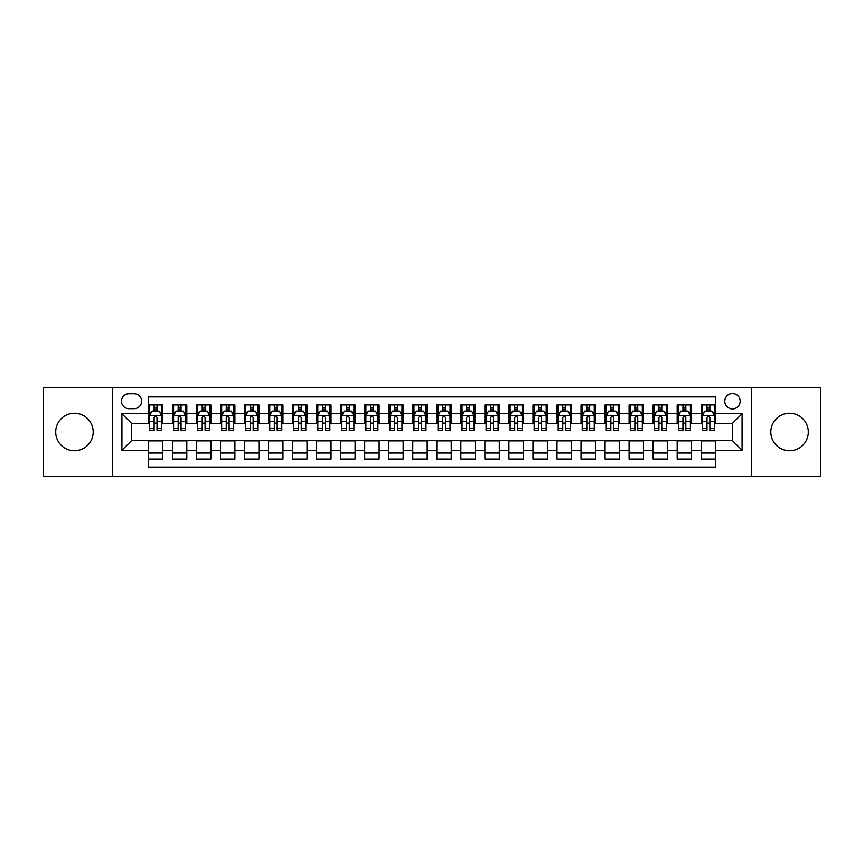 <?xml version="1.0" encoding="UTF-8"?>
<svg xmlns="http://www.w3.org/2000/svg" width="864" height="864" viewBox="0 0 864 864"><rect width="100%" height="100%" fill="white"/><g stroke="black" fill="none" stroke-linecap="round" stroke-linejoin="round"><path stroke-width="1.3" d="M789.556 413.251A18.749 18.749 0 0 0 770.807 432A18.749 18.749 0 0 0 789.556 450.749A18.749 18.749 0 0 0 808.304 432A18.749 18.749 0 0 0 789.556 413.251M74.444 413.251A18.749 18.749 0 0 0 55.696 432A18.749 18.749 0 0 0 74.444 450.749A18.749 18.749 0 0 0 93.193 432A18.749 18.749 0 0 0 74.444 413.251M732.467 393.541A7.69 7.69 0 0 0 724.777 401.231A7.69 7.69 0 0 0 732.467 408.92A7.69 7.69 0 0 0 740.156 401.231A7.69 7.69 0 0 0 732.467 393.541M751.691 476.464L820.8 476.464L820.8 387.536L751.691 387.536L751.691 476.464L112.309 476.464L112.309 387.536L43.2 387.536L43.2 476.464L112.309 476.464M715.64 404.957L701.212 404.957L701.212 413.737L691.6 413.737L691.6 423.349L701.212 423.349L701.212 413.737M691.6 413.737L691.6 404.957L677.182 404.957L677.182 413.737L667.559 413.737L667.559 423.349L677.182 423.349L677.182 413.737M667.559 413.737L667.559 404.957L653.141 404.957L653.141 413.737L643.529 413.737L643.529 423.349L653.141 423.349L653.141 413.737M643.529 413.737L643.529 404.957L629.1 404.957L629.1 413.737L619.488 413.737L619.488 423.349L629.1 423.349L629.1 413.737M619.488 413.737L619.488 404.957L605.07 404.957L605.07 413.737L595.447 413.737L595.447 423.349L605.07 423.349L605.07 413.737M595.447 413.737L595.447 404.957L581.029 404.957L581.029 413.737L571.417 413.737L571.417 423.349L581.029 423.349L581.029 413.737M571.417 413.737L571.417 404.957L556.988 404.957L556.988 413.737L547.376 413.737L547.376 423.349L556.988 423.349L556.988 413.737M547.376 413.737L547.376 404.957L532.958 404.957L532.958 413.737L523.336 413.737L523.336 423.349L532.958 423.349L532.958 413.737M523.336 413.737L523.336 404.957L508.918 404.957L508.918 413.737L499.306 413.737L499.306 423.349L508.918 423.349L508.918 413.737M499.306 413.737L499.306 404.957L484.877 404.957L484.877 413.737L475.265 413.737L475.265 423.349L484.877 423.349L484.877 413.737M475.265 413.737L475.265 404.957L460.847 404.957L460.847 413.737L451.235 413.737L451.235 423.349L460.847 423.349L460.847 413.737M451.235 413.737L451.235 404.957L436.806 404.957L436.806 413.737L427.194 413.737L427.194 423.349L436.806 423.349L436.806 413.737M427.194 413.737L427.194 404.957L412.765 404.957L412.765 413.737L403.153 413.737L403.153 423.349L412.765 423.349L412.765 413.737M403.153 413.737L403.153 404.957L388.735 404.957L388.735 413.737L379.123 413.737L379.123 423.349L388.735 423.349L388.735 413.737M379.123 413.737L379.123 404.957L364.694 404.957L364.694 413.737L355.082 413.737L355.082 423.349L364.694 423.349L364.694 413.737M355.082 413.737L355.082 404.957L340.664 404.957L340.664 413.737L331.042 413.737L331.042 423.349L340.664 423.349L340.664 413.737M331.042 413.737L331.042 404.957L316.624 404.957L316.624 413.737L307.012 413.737L307.012 423.349L316.624 423.349L316.624 413.737M307.012 413.737L307.012 404.957L292.583 404.957L292.583 413.737L282.971 413.737L282.971 423.349L292.583 423.349L292.583 413.737M282.971 413.737L282.971 404.957L268.553 404.957L268.553 413.737L258.93 413.737L258.93 423.349L268.553 423.349L268.553 413.737M258.93 413.737L258.93 404.957L244.512 404.957L244.512 413.737L234.9 413.737L234.9 423.349L244.512 423.349L244.512 413.737M234.9 413.737L234.9 404.957L220.471 404.957L220.471 413.737L210.859 413.737L210.859 423.349L220.471 423.349L220.471 413.737M210.859 413.737L210.859 404.957L196.441 404.957L196.441 413.737L186.818 413.737L186.818 423.349L196.441 423.349L196.441 413.737M186.818 413.737L186.818 404.957L172.4 404.957L172.4 423.349L162.788 423.349L162.788 404.957L148.36 404.957M148.36 459.043L162.788 459.043L162.788 440.651L172.4 440.651L172.4 459.043L186.818 459.043L186.818 440.651L196.441 440.651L196.441 450.263L186.818 450.263M196.441 450.263L196.441 459.043L210.859 459.043L210.859 440.651L220.471 440.651L220.471 450.263L210.859 450.263M220.471 450.263L220.471 459.043L234.9 459.043L234.9 440.651L244.512 440.651L244.512 450.263L234.9 450.263M244.512 450.263L244.512 459.043L258.93 459.043L258.93 440.651L268.553 440.651L268.553 450.263L258.93 450.263M268.553 450.263L268.553 459.043L282.971 459.043L282.971 440.651L292.583 440.651L292.583 450.263L282.971 450.263M292.583 450.263L292.583 459.043L307.012 459.043L307.012 440.651L316.624 440.651L316.624 450.263L307.012 450.263M316.624 450.263L316.624 459.043L331.042 459.043L331.042 440.651L340.664 440.651L340.664 450.263L331.042 450.263M340.664 450.263L340.664 459.043L355.082 459.043L355.082 440.651L364.694 440.651L364.694 450.263L355.082 450.263M364.694 450.263L364.694 459.043L379.123 459.043L379.123 440.651L388.735 440.651L388.735 450.263L379.123 450.263M388.735 450.263L388.735 459.043L403.153 459.043L403.153 440.651L412.765 440.651L412.765 450.263L403.153 450.263M412.765 450.263L412.765 459.043L427.194 459.043L427.194 440.651L436.806 440.651L436.806 450.263L427.194 450.263M436.806 450.263L436.806 459.043L451.235 459.043L451.235 440.651L460.847 440.651L460.847 450.263L451.235 450.263M460.847 450.263L460.847 459.043L475.265 459.043L475.265 440.651L484.877 440.651L484.877 450.263L475.265 450.263M484.877 450.263L484.877 459.043L499.306 459.043L499.306 440.651L508.918 440.651L508.918 450.263L499.306 450.263M508.918 450.263L508.918 459.043L523.336 459.043L523.336 440.651L532.958 440.651L532.958 450.263L523.336 450.263M532.958 450.263L532.958 459.043L547.376 459.043L547.376 440.651L556.988 440.651L556.988 450.263L547.376 450.263M556.988 450.263L556.988 459.043L571.417 459.043L571.417 440.651L581.029 440.651L581.029 450.263L571.417 450.263M581.029 450.263L581.029 459.043L595.447 459.043L595.447 440.651L605.07 440.651L605.07 450.263L595.447 450.263M605.07 450.263L605.07 459.043L619.488 459.043L619.488 440.651L629.1 440.651L629.1 450.263L619.488 450.263M629.1 450.263L629.1 459.043L643.529 459.043L643.529 440.651L653.141 440.651L653.141 450.263L643.529 450.263M653.141 450.263L653.141 459.043L667.559 459.043L667.559 440.651L677.182 440.651L677.182 450.263L667.559 450.263M677.182 450.263L677.182 459.043L691.6 459.043L691.6 440.651L701.212 440.651L701.212 450.263L691.6 450.263M128.887 408.683L134.179 408.683A7.452 7.452 0 0 0 141.631 401.231A7.452 7.452 0 0 0 134.179 393.779L128.887 393.779A7.452 7.452 0 0 0 121.446 401.231A7.452 7.452 0 0 0 128.887 408.683M751.691 387.536L112.309 387.536M715.64 413.737L715.64 396.911L148.36 396.911L148.36 423.349L131.533 423.349L131.533 440.651L148.36 440.651L148.36 467.089L715.64 467.089L715.64 440.651L732.467 440.651L732.467 423.349L715.64 423.349L715.64 413.737L742.079 413.737L742.079 450.263L715.64 450.263M148.36 450.263L121.921 450.263L121.921 413.737L148.36 413.737M701.212 450.263L701.212 459.043L715.64 459.043M148.36 410.972L149.569 410.972M154.127 410.972L157.01 410.972M161.579 410.972L162.788 410.972M148.36 423.112L149.569 423.112M154.127 423.112L157.01 423.112M161.579 423.112L162.788 423.112M148.36 440.888L162.788 440.888M148.36 453.028L162.788 453.028M172.4 423.112L173.599 423.112M178.168 423.112L181.051 423.112M185.62 423.112L186.818 423.112M172.4 410.972L173.599 410.972M178.168 410.972L181.051 410.972M185.62 410.972L186.818 410.972M172.4 440.888L186.818 440.888M172.4 453.028L186.818 453.028M196.441 440.888L210.859 440.888M196.441 453.028L210.859 453.028M196.441 410.972L197.64 410.972M202.208 410.972L205.092 410.972M209.66 410.972L210.859 410.972M196.441 423.112L197.64 423.112M202.208 423.112L205.092 423.112M209.66 423.112L210.859 423.112M220.471 440.888L234.9 440.888M220.471 453.028L234.9 453.028M220.471 410.972L221.681 410.972M226.238 410.972L229.122 410.972M233.69 410.972L234.9 410.972M220.471 423.112L221.681 423.112M226.238 423.112L229.122 423.112M233.69 423.112L234.9 423.112M244.512 440.888L258.93 440.888M244.512 453.028L258.93 453.028M244.512 410.972L245.711 410.972M250.279 410.972L253.163 410.972M257.731 410.972L258.93 410.972M244.512 423.112L245.711 423.112M250.279 423.112L253.163 423.112M257.731 423.112L258.93 423.112M268.553 440.888L282.971 440.888M268.553 453.028L282.971 453.028M268.553 410.972L269.752 410.972M274.32 410.972L277.204 410.972M281.772 410.972L282.971 410.972M268.553 423.112L269.752 423.112M274.32 423.112L277.204 423.112M281.772 423.112L282.971 423.112M292.583 440.888L307.012 440.888M292.583 453.028L307.012 453.028M292.583 410.972L293.782 410.972M298.35 410.972L301.234 410.972M305.802 410.972L307.012 410.972M292.583 423.112L293.782 423.112M298.35 423.112L301.234 423.112M305.802 423.112L307.012 423.112M316.624 440.888L331.042 440.888M316.624 453.028L331.042 453.028M316.624 410.972L317.822 410.972M322.391 410.972L325.274 410.972M329.843 410.972L331.042 410.972M316.624 423.112L317.822 423.112M322.391 423.112L325.274 423.112M329.843 423.112L331.042 423.112M340.664 440.888L355.082 440.888M340.664 453.028L355.082 453.028M340.664 410.972L341.863 410.972M346.432 410.972L349.315 410.972M353.884 410.972L355.082 410.972M340.664 423.112L341.863 423.112M346.432 423.112L349.315 423.112M353.884 423.112L355.082 423.112M364.694 440.888L379.123 440.888M364.694 453.028L379.123 453.028M364.694 410.972L365.893 410.972M370.462 410.972L373.345 410.972M377.914 410.972L379.123 410.972M364.694 423.112L365.893 423.112M370.462 423.112L373.345 423.112M377.914 423.112L379.123 423.112M388.735 440.888L403.153 440.888M388.735 453.028L403.153 453.028M388.735 410.972L389.934 410.972M394.502 410.972L397.386 410.972M401.954 410.972L403.153 410.972M388.735 423.112L389.934 423.112M394.502 423.112L397.386 423.112M401.954 423.112L403.153 423.112M412.765 440.888L427.194 440.888M412.765 453.028L427.194 453.028M412.765 410.972L413.975 410.972M418.543 410.972L421.427 410.972M425.995 410.972L427.194 410.972M412.765 423.112L413.975 423.112M418.543 423.112L421.427 423.112M425.995 423.112L427.194 423.112M436.806 440.888L451.235 440.888M436.806 453.028L451.235 453.028M436.806 410.972L438.005 410.972M442.573 410.972L445.457 410.972M450.025 410.972L451.235 410.972M436.806 423.112L438.005 423.112M442.573 423.112L445.457 423.112M450.025 423.112L451.235 423.112M460.847 440.888L475.265 440.888M460.847 453.028L475.265 453.028M460.847 410.972L462.046 410.972M466.614 410.972L469.498 410.972M474.066 410.972L475.265 410.972M460.847 423.112L462.046 423.112M466.614 423.112L469.498 423.112M474.066 423.112L475.265 423.112M484.877 440.888L499.306 440.888M484.877 453.028L499.306 453.028M484.877 410.972L486.086 410.972M490.655 410.972L493.538 410.972M498.107 410.972L499.306 410.972M484.877 423.112L486.086 423.112M490.655 423.112L493.538 423.112M498.107 423.112L499.306 423.112M508.918 440.888L523.336 440.888M508.918 453.028L523.336 453.028M508.918 410.972L510.116 410.972M514.685 410.972L517.568 410.972M522.137 410.972L523.336 410.972M508.918 423.112L510.116 423.112M514.685 423.112L517.568 423.112M522.137 423.112L523.336 423.112M532.958 440.888L547.376 440.888M532.958 453.028L547.376 453.028M532.958 410.972L534.157 410.972M538.726 410.972L541.609 410.972M546.178 410.972L547.376 410.972M532.958 423.112L534.157 423.112M538.726 423.112L541.609 423.112M546.178 423.112L547.376 423.112M556.988 440.888L571.417 440.888M556.988 453.028L571.417 453.028M556.988 410.972L558.198 410.972M562.766 410.972L565.65 410.972M570.218 410.972L571.417 410.972M556.988 423.112L558.198 423.112M562.766 423.112L565.65 423.112M570.218 423.112L571.417 423.112M581.029 440.888L595.447 440.888M581.029 453.028L595.447 453.028M581.029 410.972L582.228 410.972M586.796 410.972L589.68 410.972M594.248 410.972L595.447 410.972M581.029 423.112L582.228 423.112M586.796 423.112L589.68 423.112M594.248 423.112L595.447 423.112M605.07 440.888L619.488 440.888M605.07 453.028L619.488 453.028M605.07 410.972L606.269 410.972M610.837 410.972L613.721 410.972M618.289 410.972L619.488 410.972M605.07 423.112L606.269 423.112M610.837 423.112L613.721 423.112M618.289 423.112L619.488 423.112M629.1 440.888L643.529 440.888M629.1 453.028L643.529 453.028M629.1 410.972L630.31 410.972M634.878 410.972L637.762 410.972M642.319 410.972L643.529 410.972M629.1 423.112L630.31 423.112M634.878 423.112L637.762 423.112M642.319 423.112L643.529 423.112M653.141 440.888L667.559 440.888M653.141 453.028L667.559 453.028M653.141 410.972L654.34 410.972M658.908 410.972L661.792 410.972M666.36 410.972L667.559 410.972M653.141 423.112L654.34 423.112M658.908 423.112L661.792 423.112M666.36 423.112L667.559 423.112M677.182 440.888L691.6 440.888M677.182 453.028L691.6 453.028M677.182 410.972L678.38 410.972M682.949 410.972L685.832 410.972M690.401 410.972L691.6 410.972M677.182 423.112L678.38 423.112M682.949 423.112L685.832 423.112M690.401 423.112L691.6 423.112M701.212 440.888L715.64 440.888M701.212 453.028L715.64 453.028M701.212 410.972L702.421 410.972M706.99 410.972L709.873 410.972M714.431 410.972L715.64 410.972M701.212 423.112L702.421 423.112M706.99 423.112L709.873 423.112M714.431 423.112L715.64 423.112M131.533 423.349L121.921 413.737M131.533 440.651L121.921 450.263M742.079 413.737L732.467 423.349M742.079 450.263L732.467 440.651M157.01 408.078L154.127 408.078M161.579 428.598L157.01 428.598L157.01 430.553L161.579 430.553L161.579 415.897L159.181 411.091L151.967 411.091L149.569 415.897L149.569 430.553L154.127 430.553L154.127 428.598L149.569 428.598M149.569 415.897L149.569 404.957M161.579 415.897L161.579 404.957M154.127 411.091L154.127 404.957M157.01 404.957L157.01 411.091M157.01 428.598L157.01 417.701C156.06 415.843 155.099 415.843 154.127 417.701L154.127 428.598M181.051 408.078L178.168 408.078M185.62 428.598L181.051 428.598L181.051 430.553L185.62 430.553L185.62 415.897L183.211 411.091L176.008 411.091L173.599 415.897L173.599 430.553L178.168 430.553L178.168 428.598L173.599 428.598M173.599 415.897L173.599 404.957M185.62 415.897L185.62 404.957M178.168 411.091L178.168 404.957M181.051 404.957L181.051 411.091M181.051 428.598L181.051 417.701C180.09 415.843 179.129 415.843 178.168 417.701L178.168 428.598M205.092 408.078L202.208 408.078M209.66 428.598L205.092 428.598L205.092 430.553L209.66 430.553L209.66 415.897L207.252 411.091L200.038 411.091L197.64 415.897L197.64 430.553L202.208 430.553L202.208 428.598L197.64 428.598M197.64 415.897L197.64 404.957M209.66 415.897L209.66 404.957M202.208 411.091L202.208 404.957M205.092 404.957L205.092 411.091M205.092 428.598L205.092 417.701C204.131 415.843 203.17 415.843 202.208 417.701L202.208 428.598M229.122 408.078L226.238 408.078M233.69 428.598L229.122 428.598L229.122 430.553L233.69 430.553L233.69 415.897L231.293 411.091L224.078 411.091L221.681 415.897L221.681 430.553L226.238 430.553L226.238 428.598L221.681 428.598M221.681 415.897L221.681 404.957M233.69 415.897L233.69 404.957M226.238 411.091L226.238 404.957M229.122 404.957L229.122 411.091M229.122 428.598L229.122 417.701C228.172 415.843 227.21 415.843 226.238 417.701L226.238 428.598M253.163 408.078L250.279 408.078M257.731 428.598L253.163 428.598L253.163 430.553L257.731 430.553L257.731 415.897L255.323 411.091L248.119 411.091L245.711 415.897L245.711 430.553L250.279 430.553L250.279 428.598L245.711 428.598M245.711 415.897L245.711 404.957M257.731 415.897L257.731 404.957M250.279 411.091L250.279 404.957M253.163 404.957L253.163 411.091M253.163 428.598L253.163 417.701C252.202 415.843 251.24 415.843 250.279 417.701L250.279 428.598M277.204 408.078L274.32 408.078M281.772 428.598L277.204 428.598L277.204 430.553L281.772 430.553L281.772 415.897L279.364 411.091L272.149 411.091L269.752 415.897L269.752 430.553L274.32 430.553L274.32 428.598L269.752 428.598M269.752 415.897L269.752 404.957M281.772 415.897L281.772 404.957M274.32 411.091L274.32 404.957M277.204 404.957L277.204 411.091M277.204 428.598L277.204 417.701C276.242 415.843 275.281 415.843 274.32 417.701L274.32 428.598M301.234 408.078L298.35 408.078M305.802 428.598L301.234 428.598L301.234 430.553L305.802 430.553L305.802 415.897L303.404 411.091L296.19 411.091L293.782 415.897L293.782 430.553L298.35 430.553L298.35 428.598L293.782 428.598M293.782 415.897L293.782 404.957M305.802 415.897L305.802 404.957M298.35 411.091L298.35 404.957M301.234 404.957L301.234 411.091M301.234 428.598L301.234 417.701C300.283 415.843 299.311 415.843 298.35 417.701L298.35 428.598M325.274 408.078L322.391 408.078M329.843 428.598L325.274 428.598L325.274 430.553L329.843 430.553L329.843 415.897L327.434 411.091L320.231 411.091L317.822 415.897L317.822 430.553L322.391 430.553L322.391 428.598L317.822 428.598M317.822 415.897L317.822 404.957M329.843 415.897L329.843 404.957M322.391 411.091L322.391 404.957M325.274 404.957L325.274 411.091M325.274 428.598L325.274 417.701C324.313 415.843 323.352 415.843 322.391 417.701L322.391 428.598M349.315 408.078L346.432 408.078M353.884 428.598L349.315 428.598L349.315 430.553L353.884 430.553L353.884 415.897L351.475 411.091L344.261 411.091L341.863 415.897L341.863 430.553L346.432 430.553L346.432 428.598L341.863 428.598M341.863 415.897L341.863 404.957M353.884 415.897L353.884 404.957M346.432 411.091L346.432 404.957M349.315 404.957L349.315 411.091M349.315 428.598L349.315 417.701C348.354 415.843 347.393 415.843 346.432 417.701L346.432 428.598M373.345 408.078L370.462 408.078M377.914 428.598L373.345 428.598L373.345 430.553L377.914 430.553L377.914 415.897L375.516 411.091L368.302 411.091L365.893 415.897L365.893 430.553L370.462 430.553L370.462 428.598L365.893 428.598M365.893 415.897L365.893 404.957M377.914 415.897L377.914 404.957M370.462 411.091L370.462 404.957M373.345 404.957L373.345 411.091M373.345 428.598L373.345 417.701C372.384 415.843 371.423 415.843 370.462 417.701L370.462 428.598M397.386 408.078L394.502 408.078M401.954 428.598L397.386 428.598L397.386 430.553L401.954 430.553L401.954 415.897L399.546 411.091L392.342 411.091L389.934 415.897L389.934 430.553L394.502 430.553L394.502 428.598L389.934 428.598M389.934 415.897L389.934 404.957M401.954 415.897L401.954 404.957M394.502 411.091L394.502 404.957M397.386 404.957L397.386 411.091M397.386 428.598L397.386 417.701C396.425 415.843 395.464 415.843 394.502 417.701L394.502 428.598M421.427 408.078L418.543 408.078M425.995 428.598L421.427 428.598L421.427 430.553L425.995 430.553L425.995 415.897L423.587 411.091L416.372 411.091L413.975 415.897L413.975 430.553L418.543 430.553L418.543 428.598L413.975 428.598M413.975 415.897L413.975 404.957M425.995 415.897L425.995 404.957M418.543 411.091L418.543 404.957M421.427 404.957L421.427 411.091M421.427 428.598L421.427 417.701C420.466 415.843 419.504 415.843 418.543 417.701L418.543 428.598M445.457 408.078L442.573 408.078M450.025 428.598L445.457 428.598L445.457 430.553L450.025 430.553L450.025 415.897L447.628 411.091L440.413 411.091L438.005 415.897L438.005 430.553L442.573 430.553L442.573 428.598L438.005 428.598M438.005 415.897L438.005 404.957M450.025 415.897L450.025 404.957M442.573 411.091L442.573 404.957M445.457 404.957L445.457 411.091M445.457 428.598L445.457 417.701C444.496 415.843 443.534 415.843 442.573 417.701L442.573 428.598M469.498 408.078L466.614 408.078M474.066 428.598L469.498 428.598L469.498 430.553L474.066 430.553L474.066 415.897L471.658 411.091L464.454 411.091L462.046 415.897L462.046 430.553L466.614 430.553L466.614 428.598L462.046 428.598M462.046 415.897L462.046 404.957M474.066 415.897L474.066 404.957M466.614 411.091L466.614 404.957M469.498 404.957L469.498 411.091M469.498 428.598L469.498 417.701C468.536 415.843 467.575 415.843 466.614 417.701L466.614 428.598M493.538 408.078L490.655 408.078M498.107 428.598L493.538 428.598L493.538 430.553L498.107 430.553L498.107 415.897L495.698 411.091L488.484 411.091L486.086 415.897L486.086 430.553L490.655 430.553L490.655 428.598L486.086 428.598M486.086 415.897L486.086 404.957M498.107 415.897L498.107 404.957M490.655 411.091L490.655 404.957M493.538 404.957L493.538 411.091M493.538 428.598L493.538 417.701C492.577 415.843 491.616 415.843 490.655 417.701L490.655 428.598M517.568 408.078L514.685 408.078M522.137 428.598L517.568 428.598L517.568 430.553L522.137 430.553L522.137 415.897L519.739 411.091L512.525 411.091L510.116 415.897L510.116 430.553L514.685 430.553L514.685 428.598L510.116 428.598M510.116 415.897L510.116 404.957M522.137 415.897L522.137 404.957M514.685 411.091L514.685 404.957M517.568 404.957L517.568 411.091M517.568 428.598L517.568 417.701C516.607 415.843 515.646 415.843 514.685 417.701L514.685 428.598M541.609 408.078L538.726 408.078M546.178 428.598L541.609 428.598L541.609 430.553L546.178 430.553L546.178 415.897L543.769 411.091L536.566 411.091L534.157 415.897L534.157 430.553L538.726 430.553L538.726 428.598L534.157 428.598M534.157 415.897L534.157 404.957M546.178 415.897L546.178 404.957M538.726 411.091L538.726 404.957M541.609 404.957L541.609 411.091M541.609 428.598L541.609 417.701C540.648 415.843 539.687 415.843 538.726 417.701L538.726 428.598M565.65 408.078L562.766 408.078M570.218 428.598L565.65 428.598L565.65 430.553L570.218 430.553L570.218 415.897L567.81 411.091L560.596 411.091L558.198 415.897L558.198 430.553L562.766 430.553L562.766 428.598L558.198 428.598M558.198 415.897L558.198 404.957M570.218 415.897L570.218 404.957M562.766 411.091L562.766 404.957M565.65 404.957L565.65 411.091M565.65 428.598L565.65 417.701C564.689 415.843 563.728 415.843 562.766 417.701L562.766 428.598M589.68 408.078L586.796 408.078M594.248 428.598L589.68 428.598L589.68 430.553L594.248 430.553L594.248 415.897L591.851 411.091L584.636 411.091L582.228 415.897L582.228 430.553L586.796 430.553L586.796 428.598L582.228 428.598M582.228 415.897L582.228 404.957M594.248 415.897L594.248 404.957M586.796 411.091L586.796 404.957M589.68 404.957L589.68 411.091M589.68 428.598L589.68 417.701C588.719 415.843 587.758 415.843 586.796 417.701L586.796 428.598M613.721 408.078L610.837 408.078M618.289 428.598L613.721 428.598L613.721 430.553L618.289 430.553L618.289 415.897L615.881 411.091L608.677 411.091L606.269 415.897L606.269 430.553L610.837 430.553L610.837 428.598L606.269 428.598M606.269 415.897L606.269 404.957M618.289 415.897L618.289 404.957M610.837 411.091L610.837 404.957M613.721 404.957L613.721 411.091M613.721 428.598L613.721 417.701C612.76 415.843 611.798 415.843 610.837 417.701L610.837 428.598M637.762 408.078L634.878 408.078M642.319 428.598L637.762 428.598L637.762 430.553L642.319 430.553L642.319 415.897L639.922 411.091L632.707 411.091L630.31 415.897L630.31 430.553L634.878 430.553L634.878 428.598L630.31 428.598M630.31 415.897L630.31 404.957M642.319 415.897L642.319 404.957M634.878 411.091L634.878 404.957M637.762 404.957L637.762 411.091M637.762 428.598L637.762 417.701C636.8 415.843 635.839 415.843 634.878 417.701L634.878 428.598M661.792 408.078L658.908 408.078M666.36 428.598L661.792 428.598L661.792 430.553L666.36 430.553L666.36 415.897L663.962 411.091L656.748 411.091L654.34 415.897L654.34 430.553L658.908 430.553L658.908 428.598L654.34 428.598M654.34 415.897L654.34 404.957M666.36 415.897L666.36 404.957M658.908 411.091L658.908 404.957M661.792 404.957L661.792 411.091M661.792 428.598L661.792 417.701C660.83 415.843 659.869 415.843 658.908 417.701L658.908 428.598M685.832 408.078L682.949 408.078M690.401 428.598L685.832 428.598L685.832 430.553L690.401 430.553L690.401 415.897L687.992 411.091L680.789 411.091L678.38 415.897L678.38 430.553L682.949 430.553L682.949 428.598L678.38 428.598M678.38 415.897L678.38 404.957M690.401 415.897L690.401 404.957M682.949 411.091L682.949 404.957M685.832 404.957L685.832 411.091M685.832 428.598L685.832 417.701C684.871 415.843 683.91 415.843 682.949 417.701L682.949 428.598M709.873 408.078L706.99 408.078M714.431 428.598L709.873 428.598L709.873 430.553L714.431 430.553L714.431 415.897L712.033 411.091L704.819 411.091L702.421 415.897L702.421 430.553L706.99 430.553L706.99 428.598L702.421 428.598M702.421 415.897L702.421 404.957M714.431 415.897L714.431 404.957M706.99 411.091L706.99 404.957M709.873 404.957L709.873 411.091M709.873 428.598L709.873 417.701C708.912 415.843 707.951 415.843 706.99 417.701L706.99 428.598M172.4 450.263L162.788 450.263M172.4 413.737L162.788 413.737M161.525 415.778L149.623 415.778M149.569 412.409L151.308 412.409M159.84 412.409L161.579 412.409M154.127 421.47L149.569 421.47M161.579 421.47L157.01 421.47M157.01 409.612L154.127 409.612M185.555 415.778L173.664 415.778M173.599 412.409L175.349 412.409M183.881 412.409L185.62 412.409M178.168 421.47L173.599 421.47M185.62 421.47L181.051 421.47M181.051 409.612L178.168 409.612M209.596 415.778L197.694 415.778M197.64 412.409L199.379 412.409M207.911 412.409L209.66 412.409M202.208 421.47L197.64 421.47M209.66 421.47L205.092 421.47M205.092 409.612L202.208 409.612M233.636 415.778L221.735 415.778M221.681 412.409L223.42 412.409M231.952 412.409L233.69 412.409M226.238 421.47L221.681 421.47M233.69 421.47L229.122 421.47M229.122 409.612L226.238 409.612M257.666 415.778L245.776 415.778M245.711 412.409L247.45 412.409M255.992 412.409L257.731 412.409M250.279 421.47L245.711 421.47M257.731 421.47L253.163 421.47M253.163 409.612L250.279 409.612M281.707 415.778L269.806 415.778M269.752 412.409L271.49 412.409M280.022 412.409L281.772 412.409M274.32 421.47L269.752 421.47M281.772 421.47L277.204 421.47M277.204 409.612L274.32 409.612M305.748 415.778L293.846 415.778M293.782 412.409L295.531 412.409M304.063 412.409L305.802 412.409M298.35 421.47L293.782 421.47M305.802 421.47L301.234 421.47M301.234 409.612L298.35 409.612M329.778 415.778L317.887 415.778M317.822 412.409L319.561 412.409M328.104 412.409L329.843 412.409M322.391 421.47L317.822 421.47M329.843 421.47L325.274 421.47M325.274 409.612L322.391 409.612M353.819 415.778L341.917 415.778M341.863 412.409L343.602 412.409M352.134 412.409L353.884 412.409M346.432 421.47L341.863 421.47M353.884 421.47L349.315 421.47M349.315 409.612L346.432 409.612M377.86 415.778L365.958 415.778M365.893 412.409L367.643 412.409M376.175 412.409L377.914 412.409M370.462 421.47L365.893 421.47M377.914 421.47L373.345 421.47M373.345 409.612L370.462 409.612M401.89 415.778L389.999 415.778M389.934 412.409L391.673 412.409M400.216 412.409L401.954 412.409M394.502 421.47L389.934 421.47M401.954 421.47L397.386 421.47M397.386 409.612L394.502 409.612M425.93 415.778L414.029 415.778M413.975 412.409L415.714 412.409M424.246 412.409L425.995 412.409M418.543 421.47L413.975 421.47M425.995 421.47L421.427 421.47M421.427 409.612L418.543 409.612M449.971 415.778L438.07 415.778M438.005 412.409L439.754 412.409M448.286 412.409L450.025 412.409M442.573 421.47L438.005 421.47M450.025 421.47L445.457 421.47M445.457 409.612L442.573 409.612M474.001 415.778L462.11 415.778M462.046 412.409L463.784 412.409M472.327 412.409L474.066 412.409M466.614 421.47L462.046 421.47M474.066 421.47L469.498 421.47M469.498 409.612L466.614 409.612M498.042 415.778L486.14 415.778M486.086 412.409L487.825 412.409M496.357 412.409L498.107 412.409M490.655 421.47L486.086 421.47M498.107 421.47L493.538 421.47M493.538 409.612L490.655 409.612M522.083 415.778L510.181 415.778M510.116 412.409L511.866 412.409M520.398 412.409L522.137 412.409M514.685 421.47L510.116 421.47M522.137 421.47L517.568 421.47M517.568 409.612L514.685 409.612M546.113 415.778L534.222 415.778M534.157 412.409L535.896 412.409M544.439 412.409L546.178 412.409M538.726 421.47L534.157 421.47M546.178 421.47L541.609 421.47M541.609 409.612L538.726 409.612M570.154 415.778L558.252 415.778M558.198 412.409L559.937 412.409M568.469 412.409L570.218 412.409M562.766 421.47L558.198 421.47M570.218 421.47L565.65 421.47M565.65 409.612L562.766 409.612M594.194 415.778L582.293 415.778M582.228 412.409L583.978 412.409M592.51 412.409L594.248 412.409M586.796 421.47L582.228 421.47M594.248 421.47L589.68 421.47M589.68 409.612L586.796 409.612M618.224 415.778L606.334 415.778M606.269 412.409L608.008 412.409M616.55 412.409L618.289 412.409M610.837 421.47L606.269 421.47M618.289 421.47L613.721 421.47M613.721 409.612L610.837 409.612M642.265 415.778L630.364 415.778M630.31 412.409L632.048 412.409M640.58 412.409L642.319 412.409M634.878 421.47L630.31 421.47M642.319 421.47L637.762 421.47M637.762 409.612L634.878 409.612M666.306 415.778L654.404 415.778M654.34 412.409L656.089 412.409M664.621 412.409L666.36 412.409M658.908 421.47L654.34 421.47M666.36 421.47L661.792 421.47M661.792 409.612L658.908 409.612M690.336 415.778L678.445 415.778M678.38 412.409L680.119 412.409M688.651 412.409L690.401 412.409M682.949 421.47L678.38 421.47M690.401 421.47L685.832 421.47M685.832 409.612L682.949 409.612M714.377 415.778L702.475 415.778M702.421 412.409L704.16 412.409M712.692 412.409L714.431 412.409M706.99 421.47L702.421 421.47M714.431 421.47L709.873 421.47M709.873 409.612L706.99 409.612"/></g></svg>
